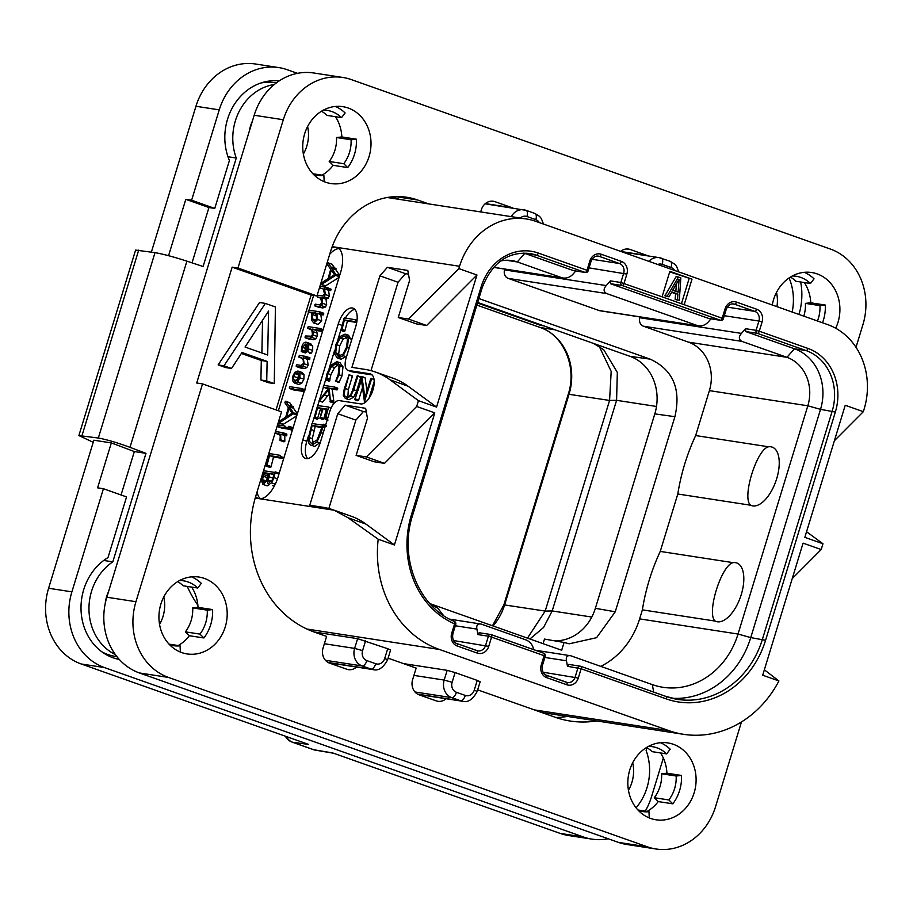 <?xml version="1.0" encoding="UTF-8"?>
<svg xmlns="http://www.w3.org/2000/svg" width="913" height="913" viewBox="0 0 913 913"><rect width="100%" height="100%" fill="white"/><g stroke="black" fill="none" stroke-linecap="round" stroke-linejoin="round"><path stroke-width="1.37" d="M296.793 364.778L296.28 366.512L300.331 367.129L302.865 366.159L304.155 363.762L303.264 357.828L305.433 358.17L305.901 356.424L299.293 355.397L298.882 357.154L301.61 357.576L303.207 360.076L303.47 363.328L301.05 365.428L296.793 364.778M338.985 248.61A24.309 11.629 -70.5 0 0 329.696 254.316M257.055 491.89A24.309 11.629 -70.5 0 0 260.353 498.738M278.374 410.724L308.56 311.972M309.119 310.169L313.616 295.458M314.848 304.794L314.814 305.901L318.842 307.327L318.877 306.22L318.842 307.327L322.882 307.955L325.393 307.053L326.649 304.737L326.032 299.167L328.155 298.231L329.342 295.96L328.577 290.288L330.586 290.596L331.145 289.284L326.934 287.412L320.474 286.42L320.029 287.002L319.984 288.166L322.997 288.622L324.663 294.112L322.289 295.926L317.907 295.253L317.427 297.01L320.292 297.455L321.981 302.911L319.573 304.816L315.327 304.166L314.848 304.794L314.814 305.901L318.854 306.528L321.365 305.627L322.631 303.321L321.912 297.706L324.126 296.805L325.313 294.545L324.56 288.862L326.569 289.181L326.934 287.412M325.359 286.009L321.33 284.582L325.359 286.009L339.065 277.392M339.693 275.349L335.87 269.792L335.973 268.433L332.012 267.041M335.87 269.792L331.853 268.365L332.058 267.577L336.087 269.004L331.978 267.018M334.603 267.943L332.012 264.177L327.607 263.001L327.219 264.314L330.689 269.335L328.064 278.67L321.787 282.665L321.33 284.582L336.132 275.03L331.853 268.365M320.817 314.597L316.788 313.17L319.196 313.536L319.653 311.79L308.799 310.123L308.252 311.858L312.36 312.486L311.516 314.255L311.459 320.018L313.65 322.894L318.123 324.435L321.696 320.862L320.817 314.597L323.225 314.962L323.738 314.198L323.67 313.216L319.721 311.824M323.716 313.227L319.687 311.801L319.71 312.782L323.738 314.198L323.67 313.216M305.079 337.719L313.239 339.784L315.807 338.814L317.108 336.418L317.199 333.108L316.16 330.472L322.54 331.453M305.25 351.311L302.055 350.181L302.386 347.351L305.661 344.03L305.022 348.892L306.14 352.27L307.396 351.608L308.662 349.006L308.674 344.543L306.334 342.249C304.314 341.941 302.762 343.585 301.655 347.191L301.256 351.516L305.284 352.943L306.026 352.098M309.849 353.582L311.424 353.023L312.68 350.432L312.691 345.97L310.352 343.676M296.314 365.44L296.28 366.512L300.309 367.939L300.331 366.855L300.309 367.939L304.349 368.555L306.882 367.585L308.172 365.189L307.293 359.254L309.461 359.585L309.929 357.839L305.969 356.435M309.929 358.992L305.901 357.565L305.901 356.424L309.929 357.839M298.734 384.464L294.705 383.038L297.672 381.862L299.863 377.799L299.989 373.269L297.866 371.02L294.865 372.276L292.799 376.179L292.582 380.675L294.283 382.935L298.734 384.464L301.701 383.289L303.881 379.215L304.018 374.695L301.895 372.447M289.432 388.459L293.45 389.885L293.438 388.87L293.495 389.897L304.166 391.54M283.03 424.465L279.001 423.039L283.03 424.465L296.736 415.849M297.364 413.806L293.541 408.248L293.644 406.89L289.683 405.498M293.541 408.248L289.512 406.833L289.729 406.034L293.644 406.89M292.274 406.411L289.683 402.633L285.278 401.458L284.89 402.77L288.36 407.803L285.735 417.138L279.458 421.121L279.001 423.039L293.803 413.486L289.512 406.833M287.823 428.391L288.702 428.528L288.953 426.257L287.937 427.432L288.154 428.836L292.731 429.955M277.803 425.732L277.872 426.691L284.491 427.706L284.856 425.949L278.305 424.944L277.872 426.691L281.889 428.117L281.832 427.158L281.889 428.117L288.519 429.133L289.01 428.265M284.765 435.581L280.736 434.166L282.357 434.417L282.779 432.659L276.171 431.644L275.737 433.39L279.275 433.937L280.245 436.334L279.983 440.443L284.011 441.869L284.833 441.253L284.765 435.581L286.374 435.832L286.808 434.086L282.859 432.682M286.842 434.097L282.825 432.671L282.813 433.778L286.842 435.204L286.808 434.086M279.755 434.816L275.737 433.39L279.88 434.828M270.51 453.864L269.015 454.206L266.162 466.087L270.18 467.513L270.111 466.771L270.18 467.513L270.99 466.954L273.535 457.025L283.669 458.588M266.573 485.636L269.54 484.666M272.485 485.682L274.756 485.237M331.693 248.028A24.309 11.629 109.5 0 1 336.087 247.252A24.309 11.629 109.5 0 1 337.102 247.503A24.309 11.629 109.5 0 1 340.652 272.222L277.951 477.294A24.309 11.629 109.5 0 1 259.224 498.669A24.309 11.629 109.5 0 1 258.196 498.418A24.309 11.629 109.5 0 1 255.617 496.604M348.036 517.762L334.147 510.219A243.075 116.259 -70.5 0 0 333.085 509.831L351.197 516.233A243.075 116.259 109.5 0 1 366.033 524.13L348.036 517.762L378.199 539.218A105.737 92.475 98.8 0 0 439.404 649.463L668.818 730.605A105.737 92.475 98.8 0 0 683.529 734.314A105.737 92.475 98.8 0 0 778.915 680.961L762.697 675.221L803.075 543.144L821.186 549.546L822.955 543.76L804.844 537.346L845.233 405.269L863.344 411.672L864.052 409.355A68.064 59.528 98.8 0 0 827.532 324.549L535.726 221.323A68.064 59.528 98.8 0 0 526.253 218.949A68.064 59.528 98.8 0 0 459.547 266.276L458.828 268.593L476.951 275.007L436.562 407.084L418.451 400.681L416.682 406.468L434.793 412.881L384.476 463.359L374.227 461.773L356.116 455.37L366.364 456.945L416.682 406.468M375.243 371.956L393.355 378.359A243.075 116.259 109.5 0 1 408.179 386.256L390.068 379.842A243.075 116.259 -70.5 0 0 375.243 371.956A243.075 116.259 -70.5 0 0 365.029 369.388L351.927 367.368L379.911 275.84L387.397 267.292L407.78 270.431L409.606 280.417L398.273 317.496L408.522 319.071L458.828 268.593M390.068 379.842L418.451 400.681M333.085 509.831A243.075 116.259 -70.5 0 0 322.871 507.263L309.769 505.243L337.753 413.715L345.251 405.167L365.634 408.305L367.46 418.291L356.116 455.37M342.124 325.393L338.232 324.012A18.226 8.719 109.5 0 1 353.046 308.172A18.226 8.719 109.5 0 1 355.693 326.706L346.13 357.987A12.154 5.809 -70.5 0 0 347.91 370.347A12.154 5.809 -70.5 0 0 348.412 370.473L369.959 373.794A15.795 7.555 109.5 0 1 370.621 373.965A15.795 7.555 109.5 0 1 372.709 390.696A15.795 7.555 109.5 0 1 360.749 403.911L339.202 400.602A12.154 5.809 -70.5 0 0 329.844 411.284L320.28 442.565A18.226 8.719 109.5 0 1 305.467 458.406A18.226 8.719 109.5 0 1 302.808 439.872L306.825 441.299A18.226 8.719 -70.5 0 0 307.658 458.6M338.232 324.012L302.808 439.872M366.033 524.13L394.416 544.958L378.199 539.218M328.84 508.518L355.865 420.128L363.363 411.569L366.307 412.025M434.793 412.881L394.416 544.958M337.753 413.715L355.865 420.128M345.251 405.167L363.363 411.569M366.364 456.945L384.476 463.359M684.202 304.657L691.997 279.173L669.857 271.344L662.062 296.828L723.393 318.648L726.223 309.37C727.992 305.319 730.423 303.515 733.538 303.961A7.783 6.802 -81.2 0 1 734.623 304.234L754.743 311.356A7.783 6.802 -81.2 0 1 758.92 321.045L724.294 315.715M821.186 549.546L792.233 578.591M806.567 531.731L822.955 543.76M863.344 411.672L834.391 440.717M764.352 669.8L778.915 680.961M313.935 631.933L357.611 638.666L387.694 648.721L390.593 650.045L387.614 659.779L384.715 658.456L387.694 648.721M477.248 680.402L480.147 681.726L477.168 691.461L474.269 690.125L477.248 680.402L455.108 672.573L452.129 682.296A8.023 7.019 98.8 0 0 456.432 692.294A6.071 2.91 109.5 0 1 451.752 697.646L460.609 700.773A14.094 12.326 98.8 0 0 462.571 701.264C467.89 702.805 472.763 699.541 477.168 691.461M403.478 663.603L447.165 670.336L455.108 672.573M197.881 605.273A121.532 106.296 -81.2 0 1 187.245 586.42M274.345 84.475A52.258 45.707 98.8 0 0 236.273 158.017L203.097 266.516L186.903 261.152L129.977 447.336L145.977 453.35L112.801 561.86A52.258 45.707 98.8 0 0 88.983 610.249A52.258 45.707 98.8 0 0 115.346 654.564M792.164 312.029A52.258 45.707 98.8 0 0 789.072 277.94M636.087 807.811A52.258 45.707 98.8 0 0 646.107 750.497L646.963 747.713M776.94 306.654A34.032 29.764 98.8 0 0 776.507 292.365M628.452 790.281A34.032 29.764 98.8 0 0 631.91 782.35A34.032 29.764 98.8 0 0 632.698 762.766M159.547 624.424A34.032 29.764 98.8 0 0 163.005 616.492A34.032 29.764 98.8 0 0 163.792 596.908M108.544 591.613A34.032 29.764 98.8 0 0 106.65 596.554A34.032 29.764 98.8 0 0 105.189 603.733M303.367 154.023A34.032 29.764 98.8 0 0 306.814 146.091A34.032 29.764 98.8 0 0 307.601 126.508M252.365 121.224A34.032 29.764 98.8 0 0 250.47 126.165A34.032 29.764 98.8 0 0 249.26 131.346M279.161 80.926A54.689 47.83 -81.2 0 0 234.059 104.858A54.689 47.83 -81.2 0 0 229.414 160.494L214.76 208.426L191.616 200.232L185.796 199.342L168.563 255.72M227.976 156.739L236.273 158.017M214.76 208.426L208.94 207.525L192.027 262.853M297.478 73.337L287.275 69.73A60.772 53.148 98.8 0 0 278.819 67.596A60.772 53.148 98.8 0 0 219.246 109.868L191.616 200.232M798.966 314.437A60.772 53.148 98.8 0 0 800.678 281.991M219.246 109.868L195.953 106.273A60.772 53.148 -81.2 0 1 255.526 64.013L278.819 67.596M195.953 106.273L151.375 252.079M608.195 838.762A60.772 53.148 98.8 0 1 591.909 839.115A60.772 53.148 98.8 0 1 583.464 836.993L104.493 667.574A60.772 53.148 98.8 0 1 71.887 591.841L103.42 488.729L97.6 487.827L111.329 442.908L93.856 440.214L48.594 588.257A60.772 53.148 -81.2 0 0 81.2 663.979L308.617 744.426L292.662 742.269A12.154 10.91 -82.3 0 1 286.511 736.608M285.37 736.198A12.154 12.154 0 0 0 292.149 742.132L313.25 749.607A12.154 5.809 -70.5 0 0 313.764 749.733L332.743 752.951L560.171 833.398A60.772 53.148 -81.2 0 0 568.616 835.532L591.909 839.115M645.251 811.121A60.772 53.148 98.8 0 0 651.483 796.855L663.34 758.052M292.149 742.132A12.154 5.809 -70.5 0 0 292.662 742.269L313.764 749.733A12.154 10.328 -80.4 0 0 315.27 750.121L333.507 753.225M129.977 447.336C117.069 442.611 106.513 439.507 98.33 438.023L78.883 435.569L93.217 442.303M111.329 442.908L134.325 451.558L145.977 453.35M78.883 435.569L135.592 250.094L155.005 252.639C163.21 254.088 173.835 256.918 186.903 261.152M208.94 207.525L185.796 199.342M103.42 488.729L126.565 496.912L108.008 557.581A54.689 47.83 -81.2 0 0 81.371 614.586A54.689 47.83 -81.2 0 0 119.306 659.448M134.325 451.558L121.064 494.972M103.728 560.456L112.801 561.86M117.777 659.129A54.689 47.83 98.8 0 0 119.101 659.22M101.834 651.802A52.258 45.707 98.8 0 0 115.221 656.379L116.921 656.641M477.499 303.036L540.804 325.427L544.068 325.93M599.213 346.369L611.185 371.431L609.576 400.442L545.187 611.071L527.463 638.13M593.678 343.482L603.801 349.805L617.336 372.424L616.583 400.316L552.182 610.945L543.543 627.505L529.905 638.997M543.075 643.654L544.479 639.077L564.051 642.478L561.678 650.239L430.639 603.881M477.682 302.454L630.027 356.344A46.186 40.389 98.8 0 1 654.804 413.886L595.367 608.309A46.186 40.389 98.8 0 1 554.533 640.823M662.062 296.828L620.851 282.482A2.431 2.123 -81.2 0 0 622.152 285.507L720.357 320.246A2.431 1.164 -70.5 0 0 722.24 318.112L725.07 308.845A10.214 8.925 -81.2 0 1 736.494 302.1L756.626 309.222A10.214 8.925 -81.2 0 1 762.093 321.947L759.262 331.214L807.971 348.435A51.048 44.646 -81.2 0 1 835.349 412.048L765.573 640.287A88.721 77.594 -81.2 0 1 666.25 698.89L581.125 668.773L578.294 678.051A10.214 8.925 -81.2 0 1 566.87 684.784L546.739 677.674A10.214 8.925 -81.2 0 1 541.261 664.949L544.102 655.682L491.571 637.103L488.74 646.37A10.214 8.925 -81.2 0 1 477.316 653.115L457.185 645.993A10.214 8.925 -81.2 0 1 451.707 633.268L454.594 623.853A88.721 77.594 -81.2 0 1 411.375 515.012L481.151 286.762A51.048 44.646 -81.2 0 1 538.293 253.049L587.002 270.271L589.832 261.004A10.214 8.925 -81.2 0 1 601.256 254.271L621.388 261.38A10.214 8.925 -81.2 0 1 626.854 274.105L624.024 283.372A2.431 1.164 109.5 0 1 622.152 285.507L610.512 283.715L610.363 280.873L606.243 285.575C603.288 288.976 603.413 291.635 606.631 293.552L698.593 325.975L600.126 310.797A6.802 5.957 -81.2 0 1 599.179 310.557L508.221 278.385A6.802 5.957 -81.2 0 1 504.569 269.906L504.809 269.107M600.743 666.364A76.566 66.969 98.8 0 0 639.625 618.877L642.375 609.861A194.458 170.08 98.8 0 1 660.247 551.418L677.8 494.001A194.458 170.08 -81.2 0 1 695.66 435.558L709.401 390.627A38.894 34.021 98.8 0 0 688.539 342.158L643.46 326.215A6.802 5.957 -81.2 0 1 639.808 317.735L640.047 316.948M564.051 642.478L569.244 643.802L596.577 637.685L615.248 611.801L595.367 608.309M478.869 298.551L650.124 359.129C672.995 369.697 681.246 388.881 674.901 416.682L615.248 611.801M807.971 348.435A2.431 1.164 109.5 0 1 806.088 350.569L757.391 333.348A2.431 2.123 -81.2 0 1 756.09 330.323L759.262 331.214A2.431 1.164 109.5 0 1 757.391 333.348L745.738 331.556L745.601 328.703L741.482 333.405C738.526 336.806 738.651 339.465 741.87 341.382L786.949 357.325A38.894 34.021 -81.2 0 1 807.822 405.794L738.035 634.044A76.566 66.969 -81.2 0 1 662.975 687.295A76.566 66.969 -81.2 0 1 652.327 684.613L570.819 655.785L535.258 650.204M570.819 655.785C567.213 655.157 565.752 656.824 566.459 660.772L567.464 666.273L569.027 664.481M745.738 331.556L794.447 348.777A48.617 42.523 -81.2 0 1 820.525 409.355L750.748 637.605A86.29 75.471 -81.2 0 1 672.036 698.262M750.669 505.231C741.527 498.418 756.557 449.322 768.529 446.788A31.008 14.836 -70.5 0 1 770.892 446.799A31.008 14.836 -70.5 0 1 776.712 478.64A31.008 14.836 -70.5 0 1 752.814 505.916A31.008 14.836 -70.5 0 1 750.669 505.231L677.8 494.001M768.529 446.788L695.66 435.558M642.375 609.861L715.244 621.091C706.103 614.289 721.11 565.227 733.105 562.648A31.008 14.836 109.5 0 1 735.467 562.659A31.008 14.836 109.5 0 1 741.288 594.511A31.008 14.836 109.5 0 1 717.39 621.776A31.008 14.836 109.5 0 1 715.244 621.091M660.247 551.418L733.105 562.648M666.25 698.89A2.431 1.164 -70.5 0 0 665.897 696.414L580.771 666.307A2.431 1.164 109.5 0 0 580.668 666.285A2.431 2.123 98.8 0 0 577.952 667.882L575.122 677.161A7.783 6.802 -81.2 0 1 567.498 682.57A7.783 6.802 -81.2 0 1 566.596 682.353M568.696 664.402L580.337 666.193A2.431 2.431 0 0 1 580.771 666.307A2.431 1.164 109.5 0 1 581.125 668.773L567.464 666.273M479.142 632.732L490.783 634.524A2.431 2.123 98.8 0 0 488.398 636.213L491.571 637.103A2.431 1.164 109.5 0 0 491.217 634.626A2.431 2.431 0 0 0 490.783 634.524A2.431 2.123 98.8 0 1 491.114 634.603A2.431 1.164 109.5 0 1 491.217 634.626L543.749 653.206A2.431 1.164 -70.5 0 1 544.102 655.682L545.255 656.207A2.431 2.431 0 0 0 543.749 653.206A2.431 1.164 -70.5 0 0 543.646 653.183L491.32 634.672M411.375 515.012L412.539 515.537C398.661 557.729 418.747 607.282 454.389 621.433A2.431 1.153 -66.6 0 1 454.594 623.853L455.747 624.378A2.431 2.431 0 0 0 454.389 621.433A2.431 1.153 -66.6 0 0 454.252 621.399M481.151 286.762L482.315 287.298C492.221 262.659 508.005 251.383 529.654 253.483A48.617 42.523 -81.2 0 1 536.422 255.184L585.119 272.416A2.431 2.123 98.8 0 0 585.461 272.496A2.431 2.431 0 0 0 588.155 270.807L590.985 261.54C592.754 257.477 595.185 255.674 598.3 256.131A7.783 6.802 -81.2 0 1 599.385 256.405L619.505 263.526A7.783 6.802 -81.2 0 1 623.682 273.215L620.851 282.482L610.363 280.873M574.22 270.739L585.119 272.416A2.431 1.164 -70.5 0 0 587.002 270.271L588.155 270.807M610.512 283.715L708.716 318.454L720.357 320.246A2.431 2.123 98.8 0 0 720.699 320.337A2.431 2.431 0 0 0 723.393 318.648M711.01 318.842L708.477 321.73C705.487 325.119 701.857 326.455 697.6 325.724L599.179 310.557M709.458 318.569L708.716 318.454M575.772 271.001L573.238 273.9C570.248 277.29 566.631 278.613 562.362 277.894L493.499 267.372M500.552 261.004A38.894 34.021 -81.2 0 1 511.873 260.582A38.894 34.021 -81.2 0 1 517.283 261.94L562.362 277.894L493.568 267.292M523.788 253.061A48.617 42.523 -81.2 0 1 524.77 253.392L573.478 270.625M443.478 615.476L437.806 608.172A76.566 66.969 -81.2 0 1 429.133 602.808M479.473 632.812L477.91 634.592L476.906 629.103C476.198 625.143 477.659 623.476 481.265 624.104L449.584 619.128M533.557 649.6L533.466 649.109C532.724 645.137 530.419 642.136 526.55 640.116L481.265 624.104M691.997 279.173L669.697 271.869M681.452 303.687L689.075 278.716M678.427 277.05L676.099 276.696L664.892 295.846L669.035 296.839L671.865 291.943L677.903 294.077L677.48 299.829L679.295 300.468L680.836 277.906L678.427 277.05L667.22 296.2L669.035 296.839M671.637 292.331L675.574 293.724L675.152 299.475L679.295 300.468M675.152 299.475L677.48 299.829M675.574 293.724L677.903 294.077M664.892 295.846L667.22 296.2M679.089 279.252L678.142 292.194L672.71 290.277L679.089 279.252M676.396 283.909L675.848 291.384M540.804 325.427L540.987 324.845M276.354 82.9L274.961 82.684A52.258 45.707 98.8 0 0 260.81 83.015M279.013 81.017A54.689 47.83 98.8 0 0 278.225 80.835M408.179 386.256L436.562 407.084M370.998 370.644L398.022 282.254L405.509 273.695L408.465 274.151M398.273 317.496L416.385 323.898L426.633 325.485L476.951 275.007M379.911 275.84L398.022 282.254M387.397 267.292L405.509 273.695M408.522 319.071L426.633 325.485M372.116 374.923L352.441 371.899A12.154 5.809 109.5 0 1 351.927 371.762L347.91 370.347M341.234 328.771L337.981 339.419M334.66 350.284L329.114 368.418M325.895 378.952L323.921 385.412M326.386 388.276L323.373 387.203L319.641 399.392M319.128 401.058L317.724 405.646L318.477 405.92M314.414 416.488L312.257 423.529M308.503 435.809L306.825 441.299M354.872 309.404A18.226 8.719 -70.5 0 0 345.331 318.192M345.411 318.226L343.916 318.569L341.063 330.449L344.075 331.522L344.007 330.768L344.075 331.522L344.886 330.951L347.431 321.022L356.721 322.46M341.074 359.243L338.061 358.181L343.185 355.705L347.465 347.134L348.435 338.027L345.08 334.124L339.91 336.589L335.927 344.441L334.672 354.039L337.319 357.999L341.074 359.243L346.678 356.196M351.596 340.104L348.093 335.185M329.091 381.166L326.067 380.093L329.502 380.938L330.883 374.707L334.523 367.551L338.13 364.721M335.881 381.508L338.997 374.786L339.967 365.748L336.897 361.674L331.328 364.995L327.048 373.508L325.85 379.431L326.489 379.876L327.87 373.634L331.499 366.478L336.315 363.591L338.997 367.049L338.187 374.661L335.619 381.178L338.894 382.57L342.01 375.848L342.991 366.809L339.91 362.735M330.072 401.811L333.097 402.873L333.838 401.138L332.172 389.166L329.148 388.105L334.044 388.858L334.637 387.066L323.875 385.4L323.419 387.215L328.726 388.036L319.048 400.83L322.609 402.131L329.022 394.233M332.172 389.166L337.057 389.919L337.662 388.128L334.717 387.089M334.637 387.066L334.717 387.968L337.73 389.029L337.662 388.128M323.316 386.29L323.419 387.215L326.443 388.287L326.34 387.363L326.443 388.287L328.315 388.573M330.917 408.408L328.634 407.004L317.621 405.612L314.175 417.412L314.277 418.165L317.302 419.238L320.589 408.739L322.243 408.99M319.961 418.405L322.985 419.478L322.997 418.725L322.997 419.478L323.795 418.884L326.261 409.606L327.276 409.766M325.348 425.972L323.282 425.241L323.134 424.191L322.403 425.093L312.018 423.495L308.286 438.263C308.08 442.611 309.199 444.973 311.653 445.35L314.665 446.423L320.315 442.451M349.017 399.7L345.993 398.627L350.74 396.059L353.662 389.737L357.736 376.418L357.143 375.916L352.863 389.246C351.197 394.747 349.097 397.326 346.586 397.007C344.121 396.584 343.699 393.743 345.319 388.481L349.074 374.752L344.258 388.847L343.288 395.283L345.342 398.467L349.017 399.7L353.753 397.121L356.686 390.798L360.761 377.491L357.656 375.836M357.497 375.779L360.521 376.852M347.853 396.938L348.332 389.543L352.35 376.43L349.245 374.821M349.074 374.752L352.098 375.825M369.035 398.285L374.204 381.36M366.923 391.141L365.154 377.868L361.913 376.396L354.837 399.7L361.434 380.059L364.447 401.583L371.614 378.895L371.386 378.302L370.667 378.895L364.915 397.691L361.913 376.396M354.689 399.015L357.862 400.773L357.713 400.077L357.862 400.773L358.649 400.088L362.45 387.671M340.994 329.707L341.063 330.449L341.861 329.89L344.406 319.961L354.849 321.57L355.397 320.851L355.362 319.755L344.555 317.918M356.903 321.376L355.397 320.851L355.362 319.755L357.029 320.349L355.431 319.79M347.431 321.022L344.406 319.961M345 330.517L341.976 329.445M348.812 335.368L345.08 334.124M338.632 356.264L335.687 352.806L336.714 344.703L340.104 338.072L344.555 336.03L347.431 339.294L346.643 346.997L343.014 354.233L337.981 356.104M339.693 356.275L338.7 353.879L339.727 345.765L343.128 339.134L347.568 337.102M329.502 380.938L326.489 379.876M325.85 379.431L326.067 380.093M340.492 362.883L336.897 361.674M319.185 401.229L328.475 389.965L330.472 401.492L329.148 388.105M333.827 401.982L330.814 400.91M333.485 402.553L330.472 401.492M333.097 402.873L329.924 401.218M314.175 417.412L314.277 418.165L315.008 417.663L317.576 407.666L322.403 408.408L319.984 418.405L323.236 408.533L327.436 409.184L324.96 418.222L325.496 418.793L328.634 407.004M327.676 418.371L325.975 417.777M327.527 418.862L325.838 418.268M327.345 419.455L325.496 418.793M324.96 418.222L325.062 418.987L327.253 419.763M326.261 409.606L323.236 408.533M319.972 417.652L319.984 418.405L322.997 419.478M320.589 408.739L317.576 407.666M318.169 418.222L315.145 417.15M314.665 446.423L311.653 445.35L316.959 441.869L321.285 432.625L323.236 425.218L326.283 426.303M325.599 425.161L323.134 424.191M325.245 426.314L323.236 425.218M325.017 427.079L323.282 426.462M324.845 427.604L323.076 426.987M324.8 427.763L322.803 427.056M312.189 443.433C310.123 443.09 309.153 441.15 309.279 437.578L312.189 425.401L322.061 426.93L317.153 439.872L311.595 443.284M313.296 443.364L312.292 438.651L315.202 426.474L321.912 427.512M315.202 426.474L312.189 425.401M364.241 401.138L365.725 402.028L364.424 401.572M365.154 377.868L362.13 376.807M374.079 379.774L371.386 378.302M326.055 299.144L321.912 297.706M317.416 296.017L317.427 297.01L320.885 298.231M331.031 289.969L327.014 288.542M328.577 290.288L324.56 288.862M326.032 299.167L322.027 297.718M325.656 285.849L321.627 284.422M332.218 264.371L327.995 262.75M331.944 267.007L331.259 267.543L328.201 262.955M339.59 275.692L336.007 274.425M339.431 276.194L336.132 275.03M339.282 276.685L335.847 275.464M329.079 278.088L331.305 270.134L334.512 274.779L329.079 278.088M318.123 324.435L314.106 323.008L317.678 319.447L316.788 313.17M308.229 310.945L308.252 311.858L311.961 313.17M314.62 321.205L312.372 318.877L312.246 314.471L313.684 312.691L315.499 312.965L316.925 319.23L314.232 321.102M316.423 320.36L316.571 315.145M315.761 313.421L313.684 312.691M309.13 339.145L305.102 337.719L309.222 338.358L311.79 337.388L313.079 334.991L313.182 331.681L312.132 329.045L319.322 330.164L319.721 328.406L308.195 326.626L307.692 328.372L310.557 328.806L312.109 331.476L312.406 334.557L311.413 336.212L305.615 335.984L305.102 337.719L305.102 336.817M307.67 327.425L307.692 328.372L311.219 329.616M323.111 329.593L319.721 328.406M323.019 329.878L319.892 328.771M322.837 330.495L319.812 329.433M316.16 330.472L312.132 329.045M305.558 351.927L302.055 350.181M301.256 351.516L302.009 350.672M310.831 343.79L306.334 342.249M306.62 350.489L305.855 348.732L306.483 344.281L307.852 345.947L307.921 348.823L306.517 350.466M298.871 356.207L298.882 357.154L302.283 358.353M307.293 359.254L303.264 357.828M302.306 372.55L297.866 371.02M295.241 381.269L293.484 379.546L293.529 376.361L295.025 373.622L297.353 372.835L299.087 374.433L299.11 377.662L294.876 381.178M297.501 380.961L297.547 377.777L299.236 374.878M293.495 389.897L289.467 388.47L300.925 390.239L301.404 388.459L289.912 386.69L289.467 388.47L289.41 387.454M304.645 389.977L301.404 388.459L305.444 389.885M304.451 390.616L301.427 389.543M283.327 424.305L279.298 422.879M289.889 402.838L285.655 401.206M289.615 405.475L288.93 406L285.86 401.412M297.25 414.148L293.678 412.893M297.102 414.662L293.803 413.486M296.953 415.141L293.507 413.92M286.75 416.556L288.976 408.602L292.171 413.235L286.75 416.556M293.016 428.026L288.953 426.257M287.835 427.855L284.982 426.839L284.856 425.949M279.903 439.826L279.983 440.443L280.805 439.826L280.736 434.166M266.082 465.345L266.162 466.087L266.961 465.527L269.506 455.598L279.937 457.208L280.496 456.489L280.462 455.404L269.655 453.567M283.943 457.698L280.496 456.489L280.462 455.404M273.535 457.025L269.506 455.598M271.104 466.509L267.075 465.082M267.235 485.876L263.206 484.449L267.418 480.17L267.612 482.977L268.936 484.426L271.618 482.874L274.06 477.613L275.258 471.861L274.619 472.398L264.325 470.811L263.811 471.405L261.483 480.523L262.853 484.358L266.881 485.784M278.933 474.087L275.304 472.797L275.258 471.861L279.31 473.299M269.529 482.543L268.274 480.192L269.746 473.539L274.174 474.224L272.04 480.409L269.289 482.486M263.777 482.498L262.488 479.645L264.245 472.694L268.924 473.413L266.311 480.5L263.515 482.429M272.508 479.473L273.98 474.988M273.763 474.965L269.746 473.539M266.505 481.071L268.696 474.178M268.194 474.475L264.165 473.06M268.274 474.109L264.245 472.694M199.947 634.101L203.919 637.97A38.894 34.021 -81.2 0 0 212.592 609.587L207.262 610.158A32.811 28.702 -81.2 0 1 199.947 634.101L185.385 631.864L189.356 635.722A38.894 34.021 -81.2 0 1 178.229 645.548M207.262 610.158L192.711 607.921A32.811 28.702 -81.2 0 1 185.385 631.864M212.592 609.587L198.03 607.35L192.711 607.921M618.398 842.368L647.522 846.865A60.772 53.148 98.8 0 0 655.968 848.987L626.854 844.502A60.772 53.148 -81.2 0 1 618.398 842.368L139.438 672.961A60.772 53.148 -81.2 0 1 106.832 597.228L254.191 115.243A60.772 53.148 -81.2 0 1 313.752 72.983L342.877 77.468A60.772 53.148 98.8 0 0 283.304 119.74L237.962 268.034L316.959 295.972L330.597 251.372A77.788 68.03 -81.2 0 1 406.844 197.276A77.788 68.03 -81.2 0 1 417.663 200.004L428.722 203.919M555.88 717.504A109.377 95.671 98.8 0 0 567.521 716.431M392.27 196.831L399.609 199.422M335.459 116.704A38.894 34.021 -81.2 0 1 341.85 136.95L336.52 137.521A32.811 28.702 -81.2 0 1 329.205 161.464L333.177 165.333A38.894 34.021 -81.2 0 1 322.049 175.159M321.467 111.226A32.811 28.702 -81.2 0 1 326.991 115.392L341.553 117.64L345.114 112.961A38.894 34.021 -81.2 0 0 335.379 106.456M790.373 277.084A32.811 28.702 -81.2 0 1 795.896 281.25L810.459 283.498L814.019 278.83A38.894 34.021 -81.2 0 0 804.285 272.314M804.364 282.562A38.894 34.021 -81.2 0 1 810.755 302.808L805.426 303.378A32.811 28.702 -81.2 0 1 803.817 316.149M177.658 581.627A32.811 28.702 -81.2 0 1 183.182 585.792L197.733 588.029L201.305 583.361A38.894 34.021 -81.2 0 0 191.57 576.856M191.65 587.093A38.894 34.021 -81.2 0 1 198.03 607.35M660.556 752.951A38.894 34.021 -81.2 0 1 666.935 773.208L661.617 773.779A32.811 28.702 -81.2 0 1 654.29 797.722L658.262 801.58A38.894 34.021 -81.2 0 1 647.134 811.406M646.564 747.485A32.811 28.702 -81.2 0 1 652.087 751.65L666.638 753.887L670.199 749.219A38.894 34.021 -81.2 0 0 660.476 742.714M856.006 347.305L862.899 324.743A60.772 53.148 98.8 0 0 830.294 249.021L351.334 79.602A60.772 53.148 98.8 0 0 342.877 77.468M106.832 597.228L135.946 601.713L202.538 383.894L281.535 411.843L255.857 495.839A109.377 95.671 -81.2 0 0 314.529 632.15L326.603 636.418L323.065 648.002A12.154 10.625 -81.2 0 0 329.582 663.146L346.689 669.195A12.154 10.625 -81.2 0 0 348.378 669.628A12.154 10.625 -81.2 0 0 356.572 667.061M446.137 698.73A12.154 10.625 -81.2 0 1 437.932 701.298A12.154 10.625 -81.2 0 1 436.243 700.876L419.135 694.827A12.154 10.625 -81.2 0 1 412.619 679.683L416.157 668.088L388.105 658.17M596.634 720.916A109.377 95.671 -81.2 0 1 570.237 721.042A109.377 95.671 -81.2 0 1 555.024 717.207L477.659 689.851M620.657 251.372A12.154 10.625 -81.2 0 1 628.532 249.078A12.154 10.625 -81.2 0 1 630.221 249.5L647.328 255.56A12.154 10.625 -81.2 0 1 648.276 255.96M480.695 211.919L481.379 209.693A12.154 10.625 -81.2 0 1 493.294 201.248A12.154 10.625 -81.2 0 1 494.983 201.67L512.09 207.719A12.154 10.625 -81.2 0 1 513.038 208.118M741.459 721.955L715.541 806.727A60.772 53.148 98.8 0 1 655.968 848.987M647.522 846.865L168.551 677.446A60.772 53.148 98.8 0 1 135.946 601.713M325.542 182.178A38.894 34.021 -81.2 0 1 303.858 136.79A38.894 34.021 -81.2 0 1 342.797 106.661A38.894 34.021 -81.2 0 1 348.218 108.031A38.894 34.021 -81.2 0 1 369.902 153.418A38.894 34.021 -81.2 0 1 330.951 183.547A38.894 34.021 -81.2 0 1 325.542 182.178M181.733 652.578A38.894 34.021 -81.2 0 1 160.049 607.191A38.894 34.021 -81.2 0 1 198.988 577.062A38.894 34.021 -81.2 0 1 204.398 578.42A38.894 34.021 -81.2 0 1 226.082 623.807A38.894 34.021 -81.2 0 1 187.142 653.936A38.894 34.021 -81.2 0 1 181.733 652.578M650.638 818.436A38.894 34.021 -81.2 0 1 628.943 773.049A38.894 34.021 -81.2 0 1 667.894 742.92A38.894 34.021 -81.2 0 1 673.303 744.278A38.894 34.021 -81.2 0 1 694.987 789.677A38.894 34.021 -81.2 0 1 656.048 819.794A38.894 34.021 -81.2 0 1 650.638 818.436M772.295 304.999A38.894 34.021 -81.2 0 1 811.703 272.531A38.894 34.021 -81.2 0 1 817.112 273.889A38.894 34.021 -81.2 0 1 835.703 328.235M202.538 383.894L196.717 383.004L232.142 267.144L237.962 268.034M276.034 409.891L311.128 295.082L232.142 267.144M241.352 353.445L261.301 360.498L260.913 380.025L268.456 382.695L274.277 383.597L275.406 306.962L265.341 303.401L223.97 365.793L231.514 368.464L241.968 352.498L267.121 361.4L266.733 380.926L274.277 383.597M265.341 303.401L259.52 302.5L218.139 364.903L225.694 367.574L231.514 368.464M316.959 295.972L311.128 295.082M261.301 360.498L267.121 361.4M260.913 380.025L266.733 380.926M268.57 311.093L267.68 355.031L245.038 347.031L268.57 311.093M218.139 364.903L223.97 365.793M262.545 320.303L261.883 352.989M323.818 181.504A38.894 34.021 -81.2 0 0 324.172 181.47L323.875 175.444A32.811 28.702 -81.2 0 1 317.325 175.296A32.811 28.702 -81.2 0 1 313.467 174.383M323.875 175.444L312.851 173.744M341.85 136.95L356.401 139.198A38.894 34.021 -81.2 0 1 347.727 167.57L333.177 165.333M323.362 110.131A32.811 28.702 -81.2 0 1 327.322 110.427A32.811 28.702 -81.2 0 1 341.553 117.64M356.401 139.198L351.083 139.769A32.811 28.702 -81.2 0 1 343.756 163.712L329.205 161.464M343.756 163.712L347.727 167.57M351.083 139.769L336.52 137.521M179.998 651.905A38.894 34.021 -81.2 0 0 180.352 651.871L180.066 645.833A32.811 28.702 -81.2 0 1 173.504 645.685A32.811 28.702 -81.2 0 1 169.647 644.772M180.066 645.833L169.042 644.133M203.919 637.97L189.356 635.722M179.553 580.531A32.811 28.702 -81.2 0 1 183.502 580.828A32.811 28.702 -81.2 0 1 197.733 588.029M648.903 817.763A38.894 34.021 -81.2 0 0 649.257 817.728L648.972 811.691A32.811 28.702 -81.2 0 1 642.41 811.543A32.811 28.702 -81.2 0 1 638.552 810.641M648.972 811.691L637.947 809.991M666.935 773.208L681.497 775.445A38.894 34.021 -81.2 0 1 672.824 803.828L658.262 801.58M648.458 746.389A32.811 28.702 -81.2 0 1 652.407 746.686A32.811 28.702 -81.2 0 1 666.638 753.887M681.497 775.445L676.168 776.016A32.811 28.702 -81.2 0 1 668.852 799.959L672.824 803.828M668.852 799.959L654.29 797.722M676.168 776.016L661.617 773.779M810.755 302.808L825.306 305.056A38.894 34.021 -81.2 0 1 822.51 322.768M792.267 276A32.811 28.702 -81.2 0 1 796.227 276.285A32.811 28.702 -81.2 0 1 810.459 283.498M825.306 305.056L819.988 305.627A32.811 28.702 -81.2 0 1 817.466 320.988M819.988 305.627L805.426 303.378M334.147 510.219L255.195 498.053M332.184 246.647L459.547 266.276M439.404 649.463L306.962 629.046M668.818 730.605L534.288 709.88M674.581 270.442A8.023 7.019 98.8 0 0 671.055 267.486L662.199 264.359A6.071 2.91 -70.5 0 0 661.32 258.185A6.071 2.91 -70.5 0 0 661.058 258.117A14.094 12.326 98.8 0 0 659.095 257.626A14.094 12.326 98.8 0 0 648.823 261.335M662.199 264.359A8.023 7.019 98.8 0 0 657.737 264.485M671.055 267.486A6.071 2.91 -70.5 0 0 670.176 261.312A6.071 2.91 -70.5 0 0 669.914 261.244M539.343 222.612A8.023 7.019 98.8 0 0 535.817 219.656L526.961 216.518A8.023 7.019 98.8 0 0 520.33 218.036M357.611 638.666L354.632 648.39L324.366 643.733M365.554 640.892L362.575 650.627L354.632 648.39A14.094 12.326 98.8 0 0 362.199 665.965L325.427 660.293M362.575 650.627A8.023 7.019 98.8 0 0 366.878 660.624L375.734 663.751A8.023 7.019 98.8 0 0 384.715 658.456M456.432 692.294L465.288 695.432A8.023 7.019 98.8 0 0 474.269 690.125M465.288 695.432A6.071 2.91 109.5 0 1 460.609 700.773L417.663 694.154M452.129 682.296L444.186 680.071A14.094 12.326 98.8 0 0 451.752 697.646L414.981 691.974M447.165 670.336L444.186 680.071L413.931 675.403M366.878 660.624A6.071 2.91 109.5 0 1 362.199 665.965L371.055 669.092L328.109 662.473M583.464 836.993L560.171 833.398M104.493 667.574L81.2 663.979M71.887 591.841L48.594 588.257M155.005 252.639L98.33 438.023M82.022 435.501L138.696 250.128M493.02 625.953A53.479 46.768 98.8 0 0 504.649 604.828L569.05 394.188A53.479 46.768 98.8 0 0 540.359 327.55L476.871 305.09L540.108 327.482A6.071 2.91 -70.5 0 0 540.359 327.55L555.036 329.81M492.484 625.759L503.873 604.828L545.187 611.071L552.182 610.945L591.795 617.051M503.873 604.828L568.263 394.188L609.576 400.442L616.583 400.316L656.504 406.468M539.868 327.379A6.071 2.91 -70.5 0 0 540.108 327.482C562.876 334.5 577.45 366.444 568.263 394.188M544.878 657.451L566.459 660.772M652.327 684.613L653.697 692.1M688.539 342.158L786.949 357.325L794.447 348.777L806.088 350.569A48.617 42.523 -81.2 0 1 832.177 411.158L762.389 639.397A86.29 75.471 -81.2 0 1 677.8 699.415L665.897 696.414A2.431 1.164 -70.5 0 0 665.794 696.391L580.873 666.353M765.573 640.287L750.748 637.605L738.035 634.044L639.625 618.877M677.8 699.415A86.29 75.471 -81.2 0 1 665.999 696.459M835.349 412.048L820.525 409.355L807.822 405.794L709.401 390.627M762.093 321.947L758.92 321.045L756.09 330.323L745.601 328.703M741.482 333.405L639.808 317.735M741.87 341.382L643.46 326.215M756.626 309.222A2.431 1.164 109.5 0 1 754.743 311.356L727.273 307.122M578.294 678.051L543.018 672.208M566.87 684.784A2.431 1.164 -70.5 0 0 566.517 682.319A2.431 1.164 -70.5 0 0 566.414 682.296L546.488 675.243M546.739 677.674A2.431 1.164 -70.5 0 0 546.385 675.198A2.431 1.164 -70.5 0 0 546.282 675.175M541.261 664.949L542.425 665.474L545.255 656.207M477.91 634.592L488.398 636.213L485.568 645.48A7.783 6.802 -81.2 0 1 477.933 650.889A7.783 6.802 -81.2 0 1 477.043 650.672M488.74 646.37L453.464 640.527M477.316 653.115A2.431 1.164 -70.5 0 0 476.963 650.638A2.431 1.164 -70.5 0 0 476.86 650.615L456.934 643.562M457.185 645.993A2.431 1.164 -70.5 0 0 456.831 643.528A2.431 1.164 -70.5 0 0 456.728 643.494M451.707 633.268L452.871 633.805L455.747 624.378M538.293 253.049A2.431 1.164 109.5 0 1 536.422 255.184L524.77 253.392L517.283 261.94L506.304 260.251M589.832 261.004L590.985 261.54M601.256 254.271A2.431 1.164 109.5 0 1 599.385 256.405L597.239 256.074M621.388 261.38A2.431 1.164 109.5 0 1 619.505 263.526L592.035 259.292M626.854 274.105L589.056 267.874M725.07 308.845L726.223 309.37M736.494 302.1A2.431 1.164 109.5 0 1 734.623 304.234L732.477 303.903M606.243 285.575L504.569 269.906M606.631 293.552L508.221 278.385M455.325 625.77L476.906 629.103M674.901 416.682L654.804 413.886M650.124 359.129L630.027 356.344M375.734 663.751A6.071 2.91 109.5 0 1 371.055 669.092A14.094 12.326 98.8 0 0 373.018 669.594C378.336 671.123 383.209 667.86 387.614 659.779M526.961 216.518A6.071 2.91 -70.5 0 0 526.082 210.344A6.071 2.91 -70.5 0 0 525.82 210.275A14.094 12.326 98.8 0 0 523.868 209.785A14.094 12.326 98.8 0 0 511.291 216.632M535.817 219.656A6.071 2.91 -70.5 0 0 534.938 213.471A6.071 2.91 -70.5 0 0 534.676 213.414M352.441 371.899L348.412 370.473M369.959 373.794L371.249 374.25M344.886 330.951L341.861 329.89M356.766 322.243L354.849 321.57M346.21 356.778L343.185 355.705M351.448 339.088L348.435 338.027M349.257 347.762L347.465 347.134M338.7 353.879L335.687 352.806M339.727 345.765L336.714 344.703M343.128 339.134L340.104 338.072M342.991 366.809L339.967 365.748M342.01 375.848L338.997 374.786M339.465 381.988L336.441 380.926M334.523 367.551L331.499 366.478M330.883 374.707L327.87 373.634M329.97 379.329L326.957 378.256M329.867 380.31L326.854 379.237M322.609 402.131L319.596 401.069M337.057 389.919L334.044 388.858M333.838 401.138L330.814 400.065M327.482 396.219L324.469 395.146M318.032 418.725L315.008 417.663M327.847 417.789L326.124 417.184M323.898 418.474L320.885 417.401M323.795 418.884L320.771 417.812M318.101 418.462L315.088 417.401M319.972 442.931L316.959 441.869M325.621 425.081L323.305 424.26M323.122 433.276L321.285 432.625M312.292 438.651L309.279 437.578M313.787 430.48L310.774 429.407M356.686 390.798L353.662 389.737M353.753 397.121L350.74 396.059M348.332 389.543L345.319 388.481M366.25 401.572L364.835 401.069M358.649 400.088L355.636 399.015M373.999 379.226L371.534 378.347M326.649 304.737L322.631 303.321M325.393 307.053L321.365 305.627M322.882 307.955L318.854 306.528M330.586 290.596L326.569 289.181M329.342 295.96L325.313 294.545M328.155 298.231L324.126 296.805M321.696 320.862L317.678 319.447M323.225 314.962L319.196 313.536M316.4 320.303L312.372 318.877M316.275 315.898L312.246 314.471M313.239 339.784L309.222 338.358M322.586 331.305L319.322 330.164M317.199 333.108L313.182 331.681M317.108 336.418L313.079 334.991M315.807 338.814L311.79 337.388M312.691 345.97L308.674 344.543M312.68 350.432L308.662 349.006M311.424 353.023L307.396 351.608M305.045 348.298L302.386 347.351M307.727 349.394L305.855 348.732M304.349 368.555L300.331 367.129M309.461 359.585L305.433 358.17M308.172 365.189L304.155 363.762M306.882 367.585L302.865 366.159M301.701 383.289L297.672 381.862M304.018 374.695L299.989 373.269M303.881 379.215L299.863 377.799M297.181 380.847L293.484 379.546M297.547 377.777L293.529 376.361M299.053 375.049L295.025 373.622M304.212 391.403L300.925 390.239M304.748 389.646L301.438 388.47M292.457 429.852L288.702 428.528M292.753 428.893L289.17 427.626M288.519 429.133L284.491 427.706M288.063 427.09L288.919 427.387M284.833 441.253L280.805 439.826M286.374 435.832L282.357 434.417M270.99 466.954L266.961 465.527M283.692 458.531L279.937 457.208M279.184 473.254L275.292 471.884M277.461 478.823L274.06 477.613M275.281 484.175L271.618 482.874M271.481 481.322L268.274 480.192M272.861 478.115L268.833 476.689M266.048 480.9L262.488 479.645M267.167 477.602L263.149 476.175M267.692 475.993L263.663 474.566M254.191 115.243L283.304 119.74M395.694 196.615L417.663 200.004M491.548 201.145L494.983 201.67M485.339 203.599L512.09 207.719M626.786 248.975L630.221 249.5M621.045 251.509L647.328 255.56M139.438 672.961L168.551 677.446M683.529 734.314L541.489 712.425M678.724 271.903L676.601 266.413L674.764 264.188L670.176 261.312L659.095 257.626L622.301 251.954M462.571 701.264L418.188 694.428M313.25 749.607A12.154 12.154 0 0 0 315.27 750.121M567.498 682.57L546.385 675.198C546.157 675.369 541.147 673.577 542.425 665.474M477.933 650.889L456.831 643.528C456.603 643.688 451.593 641.907 452.871 633.805M412.539 515.537L482.315 287.298M709.07 318.546L720.699 320.337M573.832 270.704L585.461 272.496M373.018 669.594L328.634 662.747M543.486 224.073L541.352 218.561L539.515 216.335L534.938 213.471L526.082 210.344L485.1 203.816M526.253 218.949L387.18 197.505M341.028 330.449L344.053 331.51M334.683 387.066L337.696 388.139M314.243 418.154L317.256 419.227M317.656 405.623L318.5 405.92M325.017 418.976L328.041 420.048M323.236 424.214L326.249 425.287M349.165 374.775L352.19 375.848M357.588 375.802L360.601 376.875M354.78 399.689L357.805 400.761M371.465 378.324L374.49 379.386M314.791 305.901L318.808 307.316M317.393 296.999L321.422 298.425M308.217 311.847L312.246 313.273M307.67 328.36L311.687 329.787M296.257 366.501L300.286 367.928M298.848 357.143L302.876 358.569M289.649 405.475L293.678 406.901M288.097 428.825L292.114 430.251M289.01 426.268L293.027 427.695M277.826 426.679L281.855 428.106M279.949 440.431L283.966 441.858M266.128 466.087L270.157 467.502"/></g></svg>
